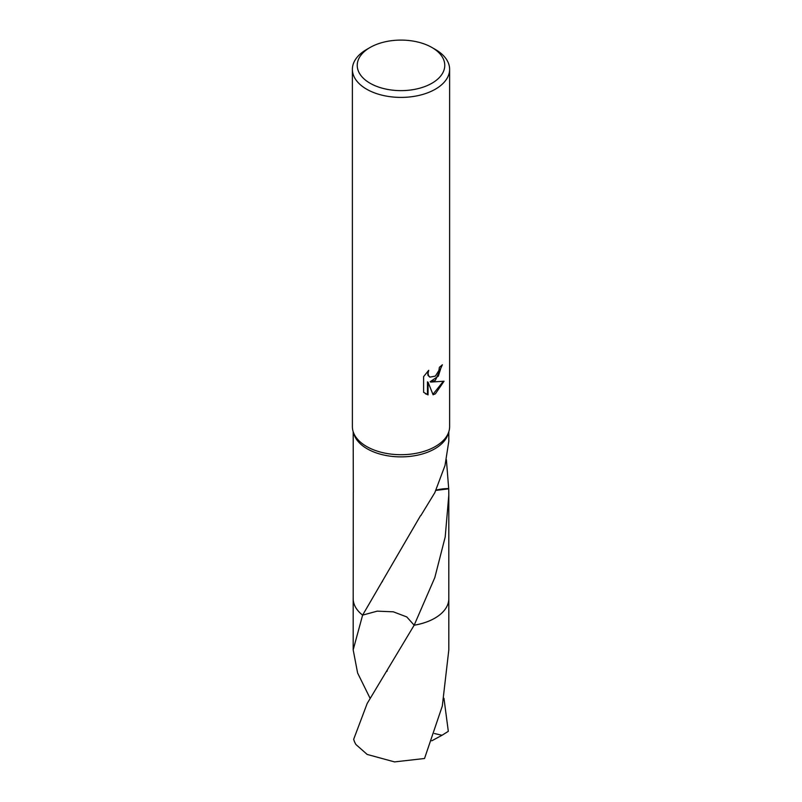 <?xml version="1.0" encoding="UTF-8"?>
<svg xmlns="http://www.w3.org/2000/svg" width="802" height="802" viewBox="0 0 802 802"><rect width="100%" height="100%" fill="white"/><g stroke="black" fill="none" stroke-linecap="round" stroke-linejoin="round"><path stroke-width="1.2" d="M431.947 47.498L435.386 49.483A48.621 28.07 180 0 1 449.621 69.333L449.621 426.634A48.621 28.07 180 0 1 448.859 431.596A48.621 28.07 180 0 1 435.386 446.483A48.621 28.07 180 0 1 386.454 453.421A48.621 28.07 180 0 1 353.141 431.596A48.621 28.07 180 0 1 352.379 426.634L352.379 69.333A48.621 28.07 180 0 1 366.614 49.483L370.053 47.498A43.759 25.263 180 0 1 431.947 47.498A43.759 25.263 180 0 1 431.947 83.228A43.759 25.263 180 0 1 370.053 83.228A43.759 25.263 180 0 1 370.053 47.498L366.614 49.483M448.859 431.596L448.057 434.163A47.809 27.599 180 0 1 434.804 448.799A47.809 27.599 180 0 1 386.694 455.616A47.809 27.599 180 0 1 353.943 434.163L353.141 431.596M435.386 380.318L430.724 382.073L444.047 381.221L435.386 393.822L433.09 394.784L428.057 382.203L428.057 394.895L423.606 392.288L423.606 376.629L428.729 370.293L428.037 373.401L428.539 375.637L429.922 377.12L435.376 376.108L438.894 370.494L439.406 367.246A48.621 28.07 0 0 0 442.363 364.78L435.386 380.318M449.621 69.333A48.621 28.07 180 0 1 435.386 89.182A48.621 28.07 180 0 1 382.394 95.268A48.621 28.07 180 0 1 352.379 69.333M448.809 598.162A47.819 27.609 180 0 1 448.819 598.663A47.809 27.599 180 0 1 434.804 618.182A47.809 27.599 180 0 1 414.163 625.199L406.764 616.928L393.291 611.806L377.201 611.154L362.624 615.124A47.819 27.609 180 0 1 353.191 598.312M370.113 698.341L357.622 673.018L353.181 649.841L362.614 615.134A47.809 27.599 180 0 1 353.191 598.663A47.819 27.609 180 0 1 353.191 598.162M446.393 459.726L448.689 488.548A47.809 27.599 180 0 1 448.729 488.839L448.809 495.135L445.2 536.999L434.804 577.61L414.163 625.209L367.186 703.464L353.682 739.264A47.809 27.599 180 0 0 355.948 744.537L367.196 754.451L394.524 761.9L424.529 758.502L442.303 706.061L448.819 649.851L448.819 598.663A47.819 27.609 180 0 1 414.173 625.209L414.173 625.209A47.819 27.609 180 0 0 434.814 618.192A47.819 27.609 180 0 0 448.809 598.312M353.191 431.737L353.311 492.438A47.809 27.599 180 0 1 353.271 492.147L353.191 598.663A47.819 27.609 180 0 0 362.614 615.134L420.519 515.676A47.809 27.599 0 0 0 420.839 515.596L434.804 492.699L445 465.541L448.809 441.26L448.809 431.737M441.762 365.341L438.313 376.188L430.143 381.732L430.724 382.073M429.641 376.94L427.947 375.296L427.666 371.366M425.421 393.772L427.466 394.564L427.466 381.862L428.057 382.203M432.92 394.333L443.275 381.411M427.466 394.564L428.057 394.895M448.689 488.548A31.869 18.406 0 0 0 436.067 490.122M435.937 490.403L448.729 488.839M443.967 698.362L448.318 731.324L442.032 735.264M431.757 740.827L442.022 735.264L434.393 733.519M429.922 377.12L429.341 376.79M382.534 581.239L381.993 582.092M448.809 598.663L448.809 495.135M386.875 671.414L387.236 670.843M353.181 649.841L353.181 598.663"/></g></svg>
